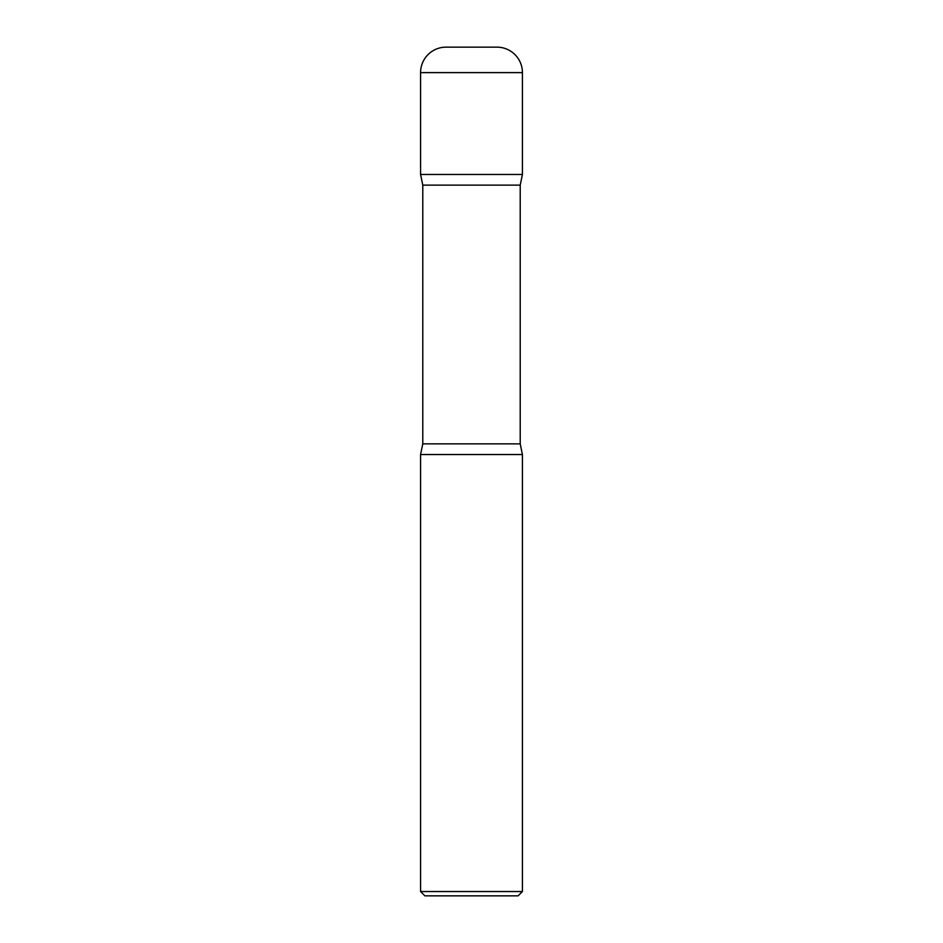 <?xml version="1.0" encoding="UTF-8"?>
<svg xmlns="http://www.w3.org/2000/svg" width="943" height="943" viewBox="0 0 943 943"><rect width="100%" height="100%" fill="white"/><g stroke="black" fill="none" stroke-linecap="round" stroke-linejoin="round"><path stroke-width="0.71" stroke-dasharray="4.71 3.54" d="M446.039 47.15L496.961 47.15M420.578 174.467L522.422 174.467L420.578 174.467M424.892 895.85L518.108 895.85M420.578 891.536L522.422 891.536M420.578 454.538L522.422 454.538L420.578 454.538M420.578 72.611L522.422 72.611M520.218 443.87L422.782 443.87M520.218 185.123L422.782 185.123"/><path stroke-width="1.41" d="M420.578 72.611L420.578 174.467L522.422 174.467L420.578 174.467L422.782 185.123L520.218 185.123L522.422 174.467L522.422 72.611L420.578 72.611A25.461 25.461 0 0 1 446.039 47.15L496.961 47.15A25.461 25.461 0 0 1 522.422 72.611M520.218 443.87L422.782 443.87L420.578 454.538L522.422 454.538L420.578 454.538L420.578 891.536L522.422 891.536L522.422 454.538L520.218 443.87L520.218 185.123M522.422 891.536L518.108 895.85L424.892 895.85L420.578 891.536M422.782 443.87L422.782 185.123"/></g></svg>
